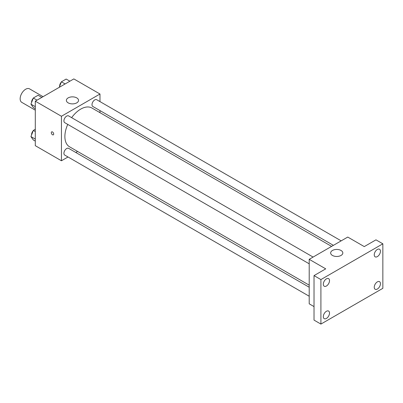 <?xml version="1.0" encoding="UTF-8"?>
<svg xmlns="http://www.w3.org/2000/svg" width="403" height="403" viewBox="0 0 403 403"><rect width="100%" height="100%" fill="white"/><g stroke="black" fill="none" stroke-linecap="round" stroke-linejoin="round"><path stroke-width="0.6" d="M43.076 96.675L29.55 88.862A7.788 4.493 120 0 0 23.55 90.947A7.788 4.493 120 0 0 20.15 98.785A7.788 4.493 120 0 0 21.762 102.352L35.293 110.16M68.011 156.979L61.442 160.772L35.293 145.674L35.293 101.168L73.835 78.917L99.984 94.015L99.984 101.601M77.598 151.447L75.799 152.485M67.744 124.401A22.387 12.926 120 0 0 64.883 136.531A22.387 12.926 120 0 0 69.523 146.783L309.207 285.163M331.593 246.389L91.909 108.009A22.387 12.926 120 0 0 71.638 117.661M99.984 110.593L99.984 112.669M61.442 160.772L61.442 116.271L99.984 94.015M341.18 240.853L96.7 99.707A3.894 2.247 120 0 0 93.703 100.75A3.894 2.247 120 0 0 92 104.664A3.894 2.247 120 0 0 92.806 106.447L333.397 245.351M309.207 287.243L68.621 148.339A3.894 2.247 120 0 0 65.624 149.382A3.894 2.247 120 0 0 63.921 153.301A3.894 2.247 120 0 0 64.727 155.084L309.207 296.235M309.207 263.809L64.727 122.658A3.894 2.247 -60 0 1 64.727 118.165A3.894 2.247 -60 0 1 68.621 115.918L313.101 257.069M61.442 116.271L35.293 101.168M68.152 102.856A6.085 3.511 180 0 1 66.374 100.372A6.085 3.511 180 0 1 72.454 96.861A6.085 3.511 180 0 1 78.54 100.372A6.085 3.511 180 0 1 74.782 103.621A6.085 3.511 180 0 1 68.152 102.856M53.7 134.048A1.703 0.982 60 0 1 53.347 134.829A1.703 0.982 60 0 1 51.644 133.846A1.703 0.982 60 0 1 51.644 131.882A1.703 0.982 60 0 1 52.959 132.335A1.703 0.982 60 0 1 53.7 134.048M53.352 134.829A1.703 0.982 60 0 1 51.644 133.846A1.703 0.982 60 0 1 51.644 131.877M314.028 306.597L309.207 303.817L309.207 259.315L347.749 237.065L364.267 246.601L375.969 239.845L382.85 243.815L382.85 288.321L320.909 324.083L314.028 320.108L314.028 275.607L325.725 268.851L309.207 259.315M320.909 324.083L320.909 279.581L314.028 275.607M320.909 279.581L382.85 243.815M332.435 255.442A6.085 3.511 180 0 1 330.656 252.958A6.085 3.511 180 0 1 336.737 249.442A6.085 3.511 180 0 1 342.822 252.958A6.085 3.511 180 0 1 339.064 256.202A6.085 3.511 180 0 1 332.435 255.442M377.344 256.615A4.383 2.529 -60 0 1 375.153 256.832A4.383 2.529 -60 0 1 374.483 253.321A4.383 2.529 -60 0 1 377.344 249.457A4.383 2.529 -60 0 1 379.535 249.24A4.383 2.529 -60 0 1 380.21 252.752A4.383 2.529 -60 0 1 377.344 256.615M326.415 286.019A4.383 2.529 -60 0 1 324.224 286.236A4.383 2.529 -60 0 1 323.549 282.725A4.383 2.529 -60 0 1 326.415 278.861A4.383 2.529 -60 0 1 328.606 278.644A4.383 2.529 -60 0 1 329.276 282.155A4.383 2.529 -60 0 1 326.415 286.019M326.415 318.446A4.383 2.529 -60 0 1 324.224 318.662A4.383 2.529 -60 0 1 323.549 315.146A4.383 2.529 -60 0 1 326.415 311.282A4.383 2.529 -60 0 1 328.606 311.066A4.383 2.529 -60 0 1 329.276 314.582A4.383 2.529 -60 0 1 326.415 318.446M377.344 289.042A4.383 2.529 -60 0 1 375.153 289.258A4.383 2.529 -60 0 1 374.483 285.742A4.383 2.529 -60 0 1 377.344 281.878A4.383 2.529 -60 0 1 379.535 281.662A4.383 2.529 -60 0 1 380.21 285.178A4.383 2.529 -60 0 1 377.344 289.042M35.293 108.689L33.318 107.551L30.935 104.16L33.318 98.015L38.089 95.264L41.806 97.41M35.293 106.674L30.935 104.16M37.036 100.161L33.318 98.015M33.172 98.392A3.894 2.247 120 0 0 31.575 102.201A3.894 2.247 120 0 0 31.585 102.483M59.256 87.335L61.402 81.804L66.168 79.053L69.885 81.194M65.115 83.95L61.402 81.804M61.256 82.182A3.894 2.247 120 0 0 59.654 85.99A3.894 2.247 120 0 0 59.664 86.272M35.293 141.115L33.318 139.977L30.935 136.587L33.318 130.441L35.293 129.303M35.293 139.1L30.935 136.587M35.293 131.579L33.318 130.441M33.172 130.819A3.894 2.247 120 0 0 31.575 134.627A3.894 2.247 120 0 0 31.585 134.909"/></g></svg>
